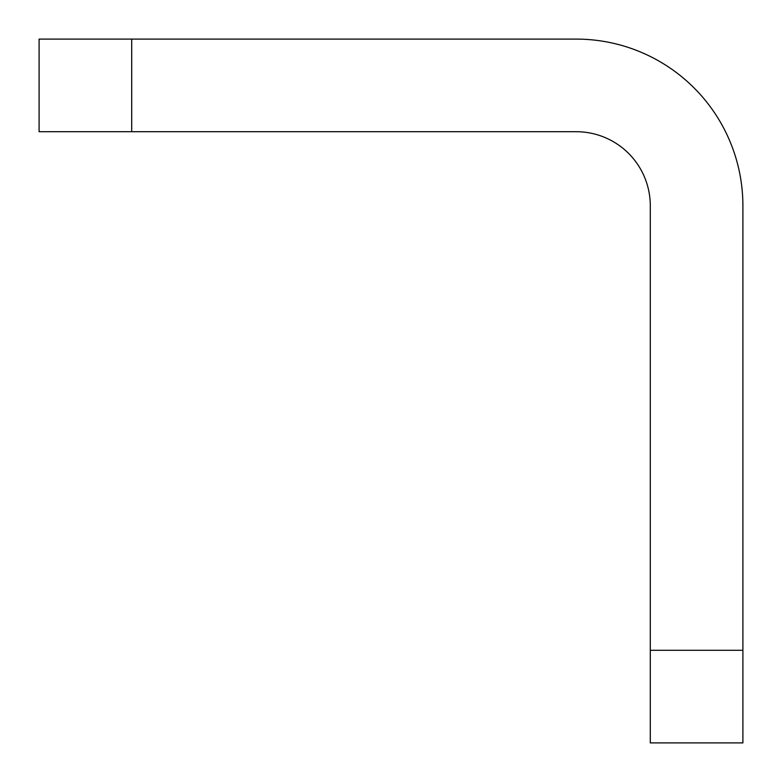 <?xml version="1.0" encoding="UTF-8"?>
<svg xmlns="http://www.w3.org/2000/svg" width="782" height="782" viewBox="0 0 782 782"><rect width="100%" height="100%" fill="white"/><g stroke="black" fill="none" stroke-linecap="round" stroke-linejoin="round"><path stroke-width="1.17" d="M39.1 39.1L131.708 39.1L131.708 131.708L39.1 131.708L39.1 39.1M742.9 650.292L742.9 742.9L650.292 742.9L650.292 650.292L742.9 650.292L742.9 205.793A166.693 166.693 0 0 0 576.207 39.1L131.708 39.1M650.292 650.292L650.292 205.793A74.085 74.085 0 0 0 576.207 131.708L131.708 131.708"/></g></svg>
